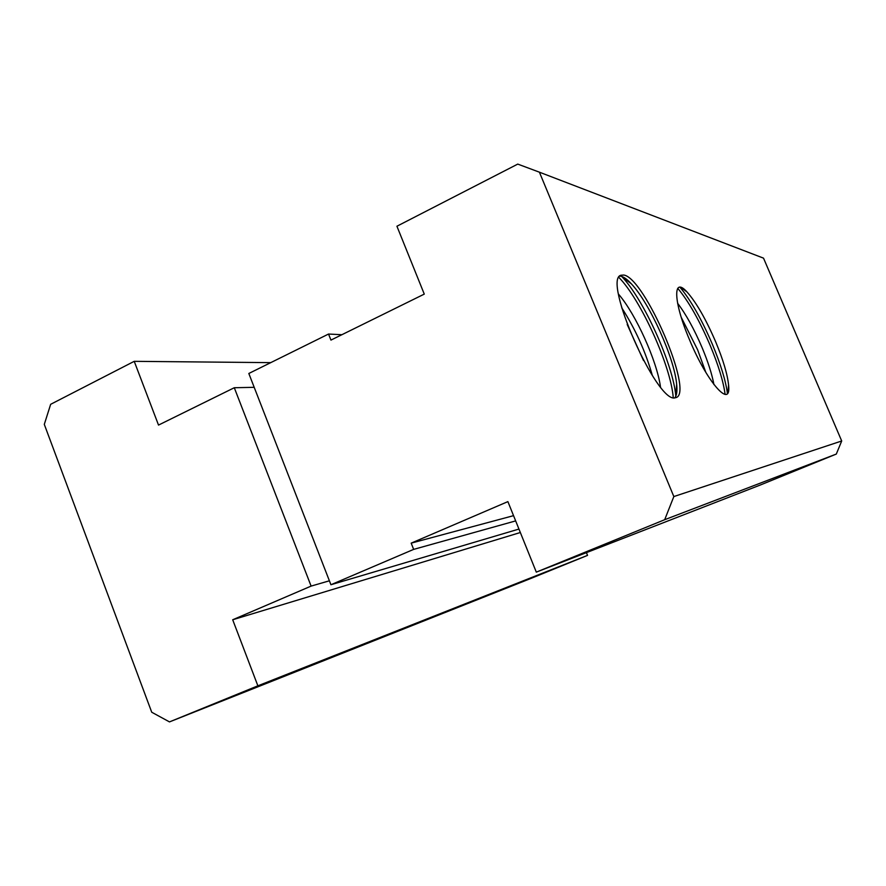 <?xml version="1.0" encoding="UTF-8"?>
<svg xmlns="http://www.w3.org/2000/svg" width="886" height="886" viewBox="0 0 886 886"><rect width="100%" height="100%" fill="white"/><g stroke="black" fill="none" stroke-linecap="round" stroke-linejoin="round"><path stroke-width="1.33" d="M676.029 392.83L676.583 393.639M715.633 341.73C723.153 359.805 727.472 374.257 728.58 385.089C731.548 409.742 707.25 382.818 689.419 339.537C673.172 301.461 672.684 275.889 686.982 291.948C696.296 302.447 705.843 319.049 715.633 341.73M713.939 384.59C712.001 374.213 708.069 361.931 702.144 347.722C694.225 329.182 686.041 314.353 677.591 303.233M681.256 317.365L697.603 349.748L705.854 372.441M623.755 275.037C644.643 277.584 693.86 392.199 676.24 397.548L675.01 397.847C656.947 403.473 602.126 279.035 620.964 275.247L623.755 275.037M619.757 276.166L621.097 276.288C623.877 276.941 627.266 279.422 631.264 283.741C649.493 302.846 674.401 358.01 676.66 384.236C677.369 391.114 676.727 395.654 674.755 397.858M660.48 386.85C656.869 360.779 635.849 314.264 618.627 294.263M621.75 307.852C635.306 328.939 645.517 351.509 652.373 375.575M517.756 164.098L539.408 172.183L673.836 496.559L664.688 519.705L536.307 572.135L507.888 501.62L411.182 543.14L413.651 549.386L330.921 584.738L248.822 373.482L328.54 334.044L330.943 340.102L424.272 294.108L396.928 226.229L517.756 164.098M134.229 361.333L158.516 425.081L234.292 387.736L311.108 586.1L232.697 619.768L257.87 685.819L169.492 721.902L151.727 712.233L44.3 424.383L50.657 404.304L134.229 361.333L270.739 362.64M169.492 721.902L530.448 578.624L587.54 555.378L586.421 552.631M232.697 619.768L520.337 532.519M587.54 555.378L257.87 685.819M311.108 586.1L329.393 580.795M234.292 387.736L254.193 387.315M536.307 572.135L760.188 485.063L836.306 454.064L841.7 440.984L763.522 258.147L539.408 172.183M673.836 496.559L841.7 440.984M836.306 454.064L664.688 519.705M328.54 334.044L341.896 334.709M330.921 584.738L518.952 529.064M413.651 549.386L515.663 520.902M411.182 543.14L513.548 515.663M728.669 388.921L728.303 388.234M725.113 394.414C723.397 381.523 718.413 365.176 710.162 345.374C699.364 320.256 688.555 301.24 677.724 288.315M627.188 324.453L643.524 360.558M621.928 276.676L621.928 276.687C643.823 299.59 673.105 364.445 675.797 395.887L676.66 384.236M676.45 387.16L676.926 387.968M727.428 393.439C725.678 380.548 720.672 364.19 712.41 344.366C701.601 319.226 690.792 300.177 679.983 287.241M618.915 277.44C641.054 300.055 670.935 366.228 673.249 397.648M728.58 385.089L727.915 392.609M631.264 283.741L621.928 276.687M686.982 291.948L680.935 287.418"/></g></svg>
